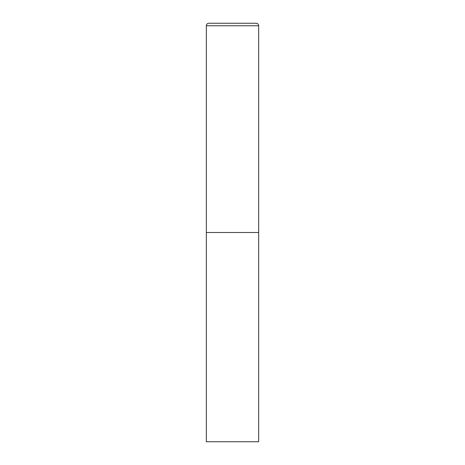 <?xml version="1.0" encoding="UTF-8"?>
<svg xmlns="http://www.w3.org/2000/svg" width="465" height="465" viewBox="0 0 465 465"><rect width="100%" height="100%" fill="white"/><g stroke="black" fill="none" stroke-linecap="round" stroke-linejoin="round"><path stroke-width="0.7" d="M206.344 25.761L206.344 441.75L258.656 441.75L258.656 232.5L206.344 232.5L258.656 232.5L258.656 25.761A2.511 2.511 0 0 0 256.145 23.25L208.855 23.25A2.511 2.511 0 0 0 206.344 25.761L258.656 25.761"/></g></svg>
